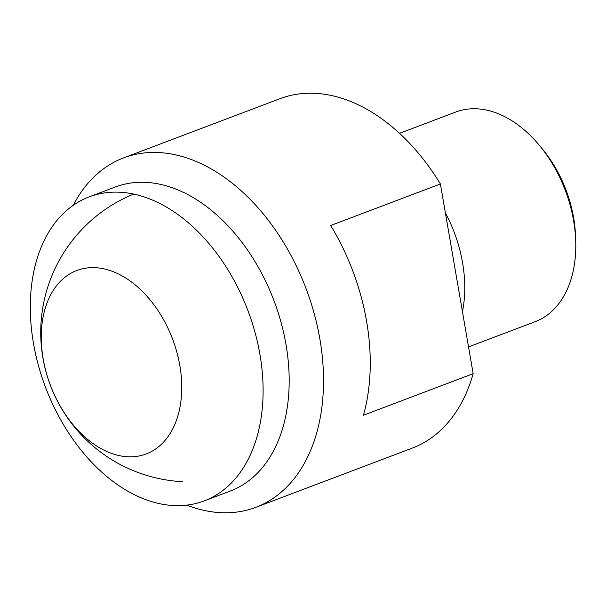 <?xml version="1.0" encoding="UTF-8"?>
<svg xmlns="http://www.w3.org/2000/svg" width="606" height="606" viewBox="0 0 606 606"><rect width="100%" height="100%" fill="white"/><g stroke="black" fill="none" stroke-linecap="round" stroke-linejoin="round"><path stroke-width="0.91" d="M173.763 505.548A162.529 108.216 -110.7 0 0 204.245 500.889A162.529 108.216 -110.7 0 0 255.005 332.353A162.529 108.216 -110.7 0 0 119.647 192.238A162.529 108.216 -110.7 0 0 89.158 196.889A162.529 108.216 -110.7 0 0 38.405 365.433A162.529 108.216 -110.7 0 0 173.763 505.548M89.158 196.889L115.231 187.027A162.529 108.216 69.3 0 1 145.713 182.368A162.529 108.216 69.3 0 1 286.009 344.587A162.529 108.216 69.3 0 1 230.318 491.019L204.245 500.889M186.724 505.131A186.815 124.389 -110.7 0 0 220.819 512.668A186.815 124.389 -110.7 0 0 255.861 507.32A186.815 124.389 -110.7 0 0 319.87 338.996A186.815 124.389 -110.7 0 0 158.613 152.545A186.815 124.389 -110.7 0 0 123.579 157.893A186.815 124.389 -110.7 0 0 73.22 205.32M473.157 373.682L363.464 415.208A186.815 124.389 -110.7 0 0 330.694 225.493L440.388 183.974L473.157 373.682A186.815 124.389 69.3 0 1 412.277 448.107L255.861 507.32M123.579 157.893L280.002 98.68A186.815 124.389 69.3 0 1 315.037 93.332A186.815 124.389 69.3 0 1 440.388 183.974M445.372 212.842A112.087 74.636 69.3 0 1 462.567 262.716A112.087 74.636 69.3 0 1 462.454 311.734M468.529 346.912L535.189 321.672A112.087 74.636 -110.7 0 0 575.7 240.559A112.087 74.636 -110.7 0 0 573.594 220.682A112.087 74.636 -110.7 0 0 539.893 145.97A112.087 74.636 -110.7 0 0 476.846 108.807A112.087 74.636 -110.7 0 0 455.818 112.019L399.521 133.335M539.893 145.97L542.946 149.697A101.975 67.902 69.3 0 1 573.609 217.668A101.975 67.902 69.3 0 1 575.518 235.749L575.7 240.559M95.18 267.685A98.074 65.304 69.3 0 1 179.838 365.57A98.074 65.304 69.3 0 1 127.836 456.75A98.074 65.304 69.3 0 1 43.177 358.858A98.074 65.304 69.3 0 1 95.18 267.685M133.653 194.087A149.447 149.447 0 0 0 182.861 481.702"/></g></svg>
